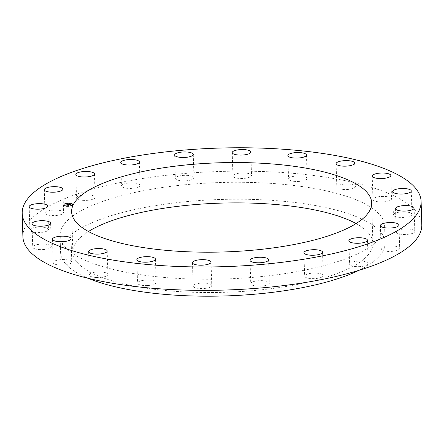 <?xml version="1.0" encoding="UTF-8"?>
<svg xmlns="http://www.w3.org/2000/svg" width="444" height="444" viewBox="0 0 444 444"><rect width="100%" height="100%" fill="white"/><g stroke="black" fill="none" stroke-linecap="round" stroke-linejoin="round"><path stroke-width="0.33" stroke-dasharray="2.22 1.67" d="M45.016 213.303A9.302 2.764 178.3 0 1 44.988 213.109A9.302 2.764 178.3 0 1 53.879 210.084A9.302 2.764 178.3 0 1 63.553 212.371A9.302 2.764 178.3 0 1 63.581 212.559A9.302 2.764 178.3 0 1 54.684 215.59A9.302 2.764 178.3 0 1 45.016 213.303M22.894 236.68A199.539 59.341 178.3 0 1 157.964 176.318A199.539 59.341 178.3 0 1 381.313 190.604A199.539 59.341 178.3 0 1 421.8 224.842M356.071 223.571A150.094 44.633 178.3 0 1 372.877 243.262A150.094 44.633 178.3 0 1 271.278 288.667A150.094 44.633 178.3 0 1 103.274 277.916A150.094 44.633 178.3 0 1 72.822 252.164A150.094 44.633 178.3 0 1 88.434 231.513M88.273 278.338A162.338 48.274 178.3 0 1 60.584 252.531A162.338 48.274 178.3 0 1 170.468 203.419A162.338 48.274 178.3 0 1 352.175 215.046A162.338 48.274 178.3 0 1 385.115 242.896A162.338 48.274 178.3 0 1 359.007 270.307M93.018 263.431A162.338 48.274 178.3 0 1 60.079 235.575A162.338 48.274 178.3 0 1 169.969 186.469A162.338 48.274 178.3 0 1 351.676 198.091A162.338 48.274 178.3 0 1 384.615 225.946A162.338 48.274 178.3 0 1 274.725 275.052A162.338 48.274 178.3 0 1 93.018 263.431M76.806 197.219A9.302 2.764 178.3 0 1 86.902 194.849A9.302 2.764 178.3 0 1 95.138 197.347A9.302 2.764 178.3 0 1 94.883 198.03A9.302 2.764 178.3 0 1 84.787 200.405A9.302 2.764 178.3 0 1 76.546 197.902A9.302 2.764 178.3 0 1 76.806 197.219M122.844 184.427A9.302 2.764 178.3 0 1 133.256 182.922A9.302 2.764 178.3 0 1 140.06 185.381A9.302 2.764 178.3 0 1 138.689 186.891A9.302 2.764 178.3 0 1 128.277 188.389A9.302 2.764 178.3 0 1 121.467 185.936A9.302 2.764 178.3 0 1 122.844 184.427M178.621 176.163A9.302 2.764 178.3 0 1 188.511 175.485A9.302 2.764 178.3 0 1 193.95 177.833A9.302 2.764 178.3 0 1 190.681 180.048A9.302 2.764 178.3 0 1 180.791 180.73A9.302 2.764 178.3 0 1 175.352 178.383A9.302 2.764 178.3 0 1 178.621 176.163M238.678 173.249A9.302 2.764 178.3 0 1 251.526 175.436A9.302 2.764 178.3 0 1 245.776 178.172A9.302 2.764 178.3 0 1 232.934 175.985A9.302 2.764 178.3 0 1 238.678 173.249M297.136 175.963A9.302 2.764 178.3 0 1 307.154 178.427A9.302 2.764 178.3 0 1 298.579 181.441A9.302 2.764 178.3 0 1 288.561 178.976A9.302 2.764 178.3 0 1 297.136 175.963M348.274 184.038A9.302 2.764 178.3 0 1 355.394 186.513A9.302 2.764 178.3 0 1 343.917 189.538A9.302 2.764 178.3 0 1 336.802 187.063A9.302 2.764 178.3 0 1 348.274 184.038M387.085 196.692A9.302 2.764 178.3 0 1 391.519 198.906A9.302 2.764 178.3 0 1 386.796 201.465A9.302 2.764 178.3 0 1 377.356 201.67A9.302 2.764 178.3 0 1 372.927 199.456A9.302 2.764 178.3 0 1 377.644 196.897A9.302 2.764 178.3 0 1 387.085 196.692M409.773 212.676A9.302 2.764 178.3 0 1 411.993 214.385A9.302 2.764 178.3 0 1 405.949 217.166A9.302 2.764 178.3 0 1 395.621 216.65A9.302 2.764 178.3 0 1 393.401 214.94A9.302 2.764 178.3 0 1 399.445 212.16A9.302 2.764 178.3 0 1 409.773 212.676M414.113 230.436A9.302 2.764 178.3 0 1 414.818 231.446A9.302 2.764 178.3 0 1 407.37 234.382A9.302 2.764 178.3 0 1 396.925 233.011A9.302 2.764 178.3 0 1 396.22 232.001A9.302 2.764 178.3 0 1 403.668 229.06A9.302 2.764 178.3 0 1 414.113 230.436M399.678 248.224A9.302 2.764 178.3 0 1 399.705 248.412A9.302 2.764 178.3 0 1 390.814 251.443A9.302 2.764 178.3 0 1 381.141 249.156A9.302 2.764 178.3 0 1 381.113 248.962A9.302 2.764 178.3 0 1 390.01 245.937A9.302 2.764 178.3 0 1 399.678 248.224M367.887 264.302A9.302 2.764 178.3 0 1 357.797 266.678A9.302 2.764 178.3 0 1 349.556 264.174A9.302 2.764 178.3 0 1 349.811 263.497A9.302 2.764 178.3 0 1 359.906 261.122A9.302 2.764 178.3 0 1 368.148 263.625A9.302 2.764 178.3 0 1 367.887 264.302M321.85 277.1A9.302 2.764 178.3 0 1 311.444 278.599A9.302 2.764 178.3 0 1 304.634 276.14A9.302 2.764 178.3 0 1 306.005 274.631A9.302 2.764 178.3 0 1 316.417 273.132A9.302 2.764 178.3 0 1 323.226 275.591A9.302 2.764 178.3 0 1 321.85 277.1M266.073 285.359A9.302 2.764 178.3 0 1 256.182 286.036A9.302 2.764 178.3 0 1 250.749 283.694A9.302 2.764 178.3 0 1 254.012 281.474A9.302 2.764 178.3 0 1 263.903 280.797A9.302 2.764 178.3 0 1 269.342 283.139A9.302 2.764 178.3 0 1 266.073 285.359M206.016 288.273A9.302 2.764 178.3 0 1 193.168 286.091A9.302 2.764 178.3 0 1 198.918 283.355A9.302 2.764 178.3 0 1 211.766 285.536A9.302 2.764 178.3 0 1 206.016 288.273M147.558 285.564A9.302 2.764 178.3 0 1 137.54 283.1A9.302 2.764 178.3 0 1 146.115 280.081A9.302 2.764 178.3 0 1 156.133 282.545A9.302 2.764 178.3 0 1 147.558 285.564M96.42 277.483A9.302 2.764 178.3 0 1 89.3 275.008A9.302 2.764 178.3 0 1 100.777 271.983A9.302 2.764 178.3 0 1 107.892 274.459A9.302 2.764 178.3 0 1 96.42 277.483M57.609 264.835A9.302 2.764 178.3 0 1 53.175 262.62A9.302 2.764 178.3 0 1 57.898 260.056A9.302 2.764 178.3 0 1 67.338 259.851A9.302 2.764 178.3 0 1 71.767 262.065A9.302 2.764 178.3 0 1 67.05 264.63A9.302 2.764 178.3 0 1 57.609 264.835M34.921 248.845A9.302 2.764 178.3 0 1 32.701 247.136A9.302 2.764 178.3 0 1 38.745 244.355A9.302 2.764 178.3 0 1 49.073 244.872A9.302 2.764 178.3 0 1 51.293 246.581A9.302 2.764 178.3 0 1 45.249 249.362A9.302 2.764 178.3 0 1 34.921 248.845M30.581 231.091A9.302 2.764 178.3 0 1 29.881 230.075A9.302 2.764 178.3 0 1 37.324 227.139A9.302 2.764 178.3 0 1 47.769 228.51A9.302 2.764 178.3 0 1 48.474 229.526A9.302 2.764 178.3 0 1 41.026 232.462A9.302 2.764 178.3 0 1 30.581 231.091M70.94 203.574A5.073 1.51 178.3 0 1 73.238 204.762A5.073 1.51 178.3 0 1 70.596 206.171A5.073 1.51 178.3 0 1 65.39 206.249A5.073 1.51 178.3 0 1 63.092 205.061A5.073 1.51 178.3 0 1 65.734 203.652A5.073 1.51 178.3 0 1 70.94 203.574M70.935 203.38A5.073 1.51 178.3 0 1 73.232 204.567A5.073 1.51 178.3 0 1 70.59 205.977A5.073 1.51 178.3 0 1 65.385 206.055A5.073 1.51 178.3 0 1 63.087 204.867A5.073 1.51 178.3 0 1 65.729 203.457A5.073 1.51 178.3 0 1 70.935 203.38M65.973 205.772A3.996 1.188 178.3 0 1 64.164 204.839A3.996 1.188 178.3 0 1 66.245 203.729A3.996 1.188 178.3 0 1 70.346 203.663A3.996 1.188 178.3 0 1 72.156 204.601A3.996 1.188 178.3 0 1 70.074 205.711A3.996 1.188 178.3 0 1 65.973 205.772M71.784 205.433L72.261 205.344L71.784 205.433M70.474 203.602L70.951 203.513L70.474 203.602M72.428 204.401L72.905 204.312L72.428 204.401M64.197 204.162L64.674 204.074L64.197 204.162M67.066 203.502L67.538 203.413L67.066 203.502M65.845 205.833L65.368 205.922L65.845 205.833M69.253 205.933L68.781 206.022L69.253 205.933M63.892 205.034L63.414 205.122L63.892 205.034M65.978 205.966A3.996 1.188 178.3 0 1 64.169 205.028A3.996 1.188 178.3 0 1 66.25 203.918A3.996 1.188 178.3 0 1 70.352 203.857A3.996 1.188 178.3 0 1 72.161 204.795A3.996 1.188 178.3 0 1 70.08 205.905A3.996 1.188 178.3 0 1 65.978 205.966M69.403 205.122L66.028 205.222L68.398 205.505L67.566 205.639L67.965 205.822L69.431 204.928L67.96 205.628L67.56 205.444L68.393 205.317L66.023 205.028L69.397 204.928M69.342 205.073L68.659 204.884L69.336 204.878M68.781 205.189L66.578 204.856L65.978 205.178L66.561 204.9L68.814 205.239L68.77 204.889L65.973 204.984L66.572 204.662L68.809 205.195M70.807 204.462L69.802 204.851L68.931 204.701L70.113 204.534L69.752 204.773L68.948 204.395L67.161 204.695L69.547 205.073L70.801 204.268L69.541 204.878L67.155 204.501L68.942 204.201L69.747 204.579L70.785 204.401L68.998 204.473L69.797 204.656L70.801 204.268M68.948 204.334L69.752 204.468L68.942 204.14M68.726 204.601L67.738 204.296L67.055 204.656L68.987 204.506L67.716 204.146L67.033 204.44L67.732 204.101L68.72 204.407M70.058 204.617L69.997 204.218L70.79 204.223L69.997 204.234M70.074 204.601L70.058 204.218M70.097 204.701L70.08 204.329M70.124 204.601L70.124 204.223M70.058 204.656L70.047 204.273M70.124 204.684L70.108 204.301M70.185 204.279L70.185 204.645L70.141 204.273M70.219 204.59L70.191 204.223M67.921 205.8L67.893 205.406M68.759 205.344L68.765 204.956M68.814 204.928L68.831 205.311L68.776 204.928M71.789 205.628L72.267 205.539L71.789 205.628M70.479 203.796L70.957 203.707L70.479 203.796M72.433 204.595L72.91 204.506L72.433 204.595M64.202 204.357L64.68 204.268L64.202 204.357M67.072 203.696L67.544 203.607L67.072 203.696M65.851 206.027L65.379 206.116L65.851 206.027M69.258 206.127L68.787 206.216L69.258 206.127M63.897 205.228L63.42 205.317L63.897 205.228M44.295 189.716L44.988 213.109M62.887 189.166L63.581 212.559M371.684 202.914L372.877 243.262M71.623 211.821L72.822 252.164M60.079 235.575L60.584 252.531M384.615 225.946L385.115 242.896M94.444 173.954L95.138 197.347M75.852 174.509L76.546 197.902M139.366 161.988L140.06 185.381M120.774 162.543L121.467 185.936M193.251 154.44L193.95 177.833M174.659 154.989L175.352 178.383M250.832 152.042L251.526 175.436M232.234 152.592L232.934 175.985M306.46 155.034L307.154 178.427M287.867 155.583L288.561 178.976M354.701 163.12L355.394 186.513M336.108 163.669L336.802 187.063M390.825 175.513L391.519 198.906M372.233 176.063L372.927 199.456M411.299 190.992L411.993 214.385M392.707 191.547L393.401 214.94M414.119 208.053L414.818 231.446M395.526 208.608L396.22 232.001M399.012 225.019L399.705 248.412M380.419 225.569L381.113 248.962M348.862 240.781L349.556 264.174M367.454 240.226L368.148 263.625M303.94 252.747L304.634 276.14M322.533 252.198L323.226 275.591M250.05 260.301L250.749 283.694M268.648 259.746L269.342 283.139M192.474 262.698L193.168 286.091M211.067 262.143L211.766 285.536M136.846 259.707L137.54 283.1M155.439 259.152L156.133 282.545M88.606 251.615L89.3 275.008M107.198 251.065L107.892 274.459M52.481 239.227L53.175 262.62M71.073 238.672L71.767 262.065M32.007 223.743L32.701 247.136M50.599 223.188L51.293 246.581M29.182 206.682L29.881 230.075M47.78 206.133L48.474 229.526"/><path stroke-width="0.67" d="M44.322 189.904A9.302 2.764 178.3 0 1 44.295 189.716A9.302 2.764 178.3 0 1 53.186 186.685A9.302 2.764 178.3 0 1 62.859 188.978A9.302 2.764 178.3 0 1 62.887 189.166A9.302 2.764 178.3 0 1 53.99 192.197A9.302 2.764 178.3 0 1 44.322 189.904M62.687 247.524A199.539 59.341 178.3 0 1 22.2 213.287A199.539 59.341 178.3 0 1 157.27 152.925A199.539 59.341 178.3 0 1 380.619 167.21A199.539 59.341 178.3 0 1 421.106 201.448A199.539 59.341 178.3 0 1 286.036 261.81A199.539 59.341 178.3 0 1 62.687 247.524M341.225 177.162A150.094 44.633 178.3 0 1 371.684 202.914A150.094 44.633 178.3 0 1 270.085 248.318A150.094 44.633 178.3 0 1 102.081 237.573A150.094 44.633 178.3 0 1 71.623 211.821A150.094 44.633 178.3 0 1 173.221 166.417A150.094 44.633 178.3 0 1 341.225 177.162M76.113 173.826A9.302 2.764 178.3 0 1 86.203 171.456A9.302 2.764 178.3 0 1 94.444 173.954A9.302 2.764 178.3 0 1 94.189 174.636A9.302 2.764 178.3 0 1 84.094 177.006A9.302 2.764 178.3 0 1 75.852 174.509A9.302 2.764 178.3 0 1 76.113 173.826M122.15 161.033A9.302 2.764 178.3 0 1 132.556 159.529A9.302 2.764 178.3 0 1 139.366 161.988A9.302 2.764 178.3 0 1 137.995 163.497A9.302 2.764 178.3 0 1 127.583 164.996A9.302 2.764 178.3 0 1 120.774 162.543A9.302 2.764 178.3 0 1 122.15 161.033M177.927 152.769A9.302 2.764 178.3 0 1 187.818 152.092A9.302 2.764 178.3 0 1 193.251 154.44A9.302 2.764 178.3 0 1 189.988 156.654A9.302 2.764 178.3 0 1 180.098 157.337A9.302 2.764 178.3 0 1 174.659 154.989A9.302 2.764 178.3 0 1 177.927 152.769M237.984 149.856A9.302 2.764 178.3 0 1 250.832 152.042A9.302 2.764 178.3 0 1 245.082 154.778A9.302 2.764 178.3 0 1 232.234 152.592A9.302 2.764 178.3 0 1 237.984 149.856M296.442 152.57A9.302 2.764 178.3 0 1 306.46 155.034A9.302 2.764 178.3 0 1 297.885 158.047A9.302 2.764 178.3 0 1 287.867 155.583A9.302 2.764 178.3 0 1 296.442 152.57M347.58 160.645A9.302 2.764 178.3 0 1 354.701 163.12A9.302 2.764 178.3 0 1 343.223 166.145A9.302 2.764 178.3 0 1 336.108 163.669A9.302 2.764 178.3 0 1 347.58 160.645M386.391 173.299A9.302 2.764 178.3 0 1 390.825 175.513A9.302 2.764 178.3 0 1 386.102 178.072A9.302 2.764 178.3 0 1 376.662 178.277A9.302 2.764 178.3 0 1 372.233 176.063A9.302 2.764 178.3 0 1 376.95 173.504A9.302 2.764 178.3 0 1 386.391 173.299M409.079 189.283A9.302 2.764 178.3 0 1 411.299 190.992A9.302 2.764 178.3 0 1 405.255 193.773A9.302 2.764 178.3 0 1 394.927 193.257A9.302 2.764 178.3 0 1 392.707 191.547A9.302 2.764 178.3 0 1 398.751 188.767A9.302 2.764 178.3 0 1 409.079 189.283M413.42 207.043A9.302 2.764 178.3 0 1 414.119 208.053A9.302 2.764 178.3 0 1 406.676 210.989A9.302 2.764 178.3 0 1 396.231 209.618A9.302 2.764 178.3 0 1 395.526 208.608A9.302 2.764 178.3 0 1 402.974 205.666A9.302 2.764 178.3 0 1 413.42 207.043M398.984 224.831A9.302 2.764 178.3 0 1 399.012 225.019A9.302 2.764 178.3 0 1 390.121 228.049A9.302 2.764 178.3 0 1 380.447 225.757A9.302 2.764 178.3 0 1 380.419 225.569A9.302 2.764 178.3 0 1 389.316 222.538A9.302 2.764 178.3 0 1 398.984 224.831M367.194 240.909A9.302 2.764 178.3 0 1 357.098 243.284A9.302 2.764 178.3 0 1 348.862 240.781A9.302 2.764 178.3 0 1 349.117 240.099A9.302 2.764 178.3 0 1 359.213 237.729A9.302 2.764 178.3 0 1 367.454 240.226A9.302 2.764 178.3 0 1 367.194 240.909M321.156 253.707A9.302 2.764 178.3 0 1 310.745 255.206A9.302 2.764 178.3 0 1 303.94 252.747A9.302 2.764 178.3 0 1 305.311 251.237A9.302 2.764 178.3 0 1 315.723 249.739A9.302 2.764 178.3 0 1 322.533 252.198A9.302 2.764 178.3 0 1 321.156 253.707M265.379 261.966A9.302 2.764 178.3 0 1 255.489 262.643A9.302 2.764 178.3 0 1 250.05 260.301A9.302 2.764 178.3 0 1 253.319 258.081A9.302 2.764 178.3 0 1 263.209 257.403A9.302 2.764 178.3 0 1 268.648 259.746A9.302 2.764 178.3 0 1 265.379 261.966M205.322 264.879A9.302 2.764 178.3 0 1 192.474 262.698A9.302 2.764 178.3 0 1 198.224 259.956A9.302 2.764 178.3 0 1 211.067 262.143A9.302 2.764 178.3 0 1 205.322 264.879M146.864 262.165A9.302 2.764 178.3 0 1 136.846 259.707A9.302 2.764 178.3 0 1 145.421 256.688A9.302 2.764 178.3 0 1 155.439 259.152A9.302 2.764 178.3 0 1 146.864 262.165M95.726 254.09A9.302 2.764 178.3 0 1 88.606 251.615A9.302 2.764 178.3 0 1 100.083 248.59A9.302 2.764 178.3 0 1 107.198 251.065A9.302 2.764 178.3 0 1 95.726 254.09M56.915 241.436A9.302 2.764 178.3 0 1 52.481 239.227A9.302 2.764 178.3 0 1 57.204 236.663A9.302 2.764 178.3 0 1 66.644 236.458A9.302 2.764 178.3 0 1 71.073 238.672A9.302 2.764 178.3 0 1 66.356 241.236A9.302 2.764 178.3 0 1 56.915 241.436M34.227 225.452A9.302 2.764 178.3 0 1 32.007 223.743A9.302 2.764 178.3 0 1 38.051 220.962A9.302 2.764 178.3 0 1 48.379 221.478A9.302 2.764 178.3 0 1 50.599 223.188A9.302 2.764 178.3 0 1 44.555 225.968A9.302 2.764 178.3 0 1 34.227 225.452M29.887 207.698A9.302 2.764 178.3 0 1 29.182 206.682A9.302 2.764 178.3 0 1 36.63 203.746A9.302 2.764 178.3 0 1 47.075 205.117A9.302 2.764 178.3 0 1 47.78 206.133A9.302 2.764 178.3 0 1 40.332 209.069A9.302 2.764 178.3 0 1 29.887 207.698M421.106 201.448L421.8 224.842A199.539 59.341 178.3 0 1 286.73 285.203A199.539 59.341 178.3 0 1 63.381 270.918A199.539 59.341 178.3 0 1 22.894 236.68L22.2 213.287M88.434 231.513A150.094 44.633 178.3 0 1 342.424 217.51A150.094 44.633 178.3 0 1 356.071 223.571M359.007 270.307A162.338 48.274 178.3 0 1 93.523 280.38A162.338 48.274 178.3 0 1 88.273 278.338"/></g></svg>
